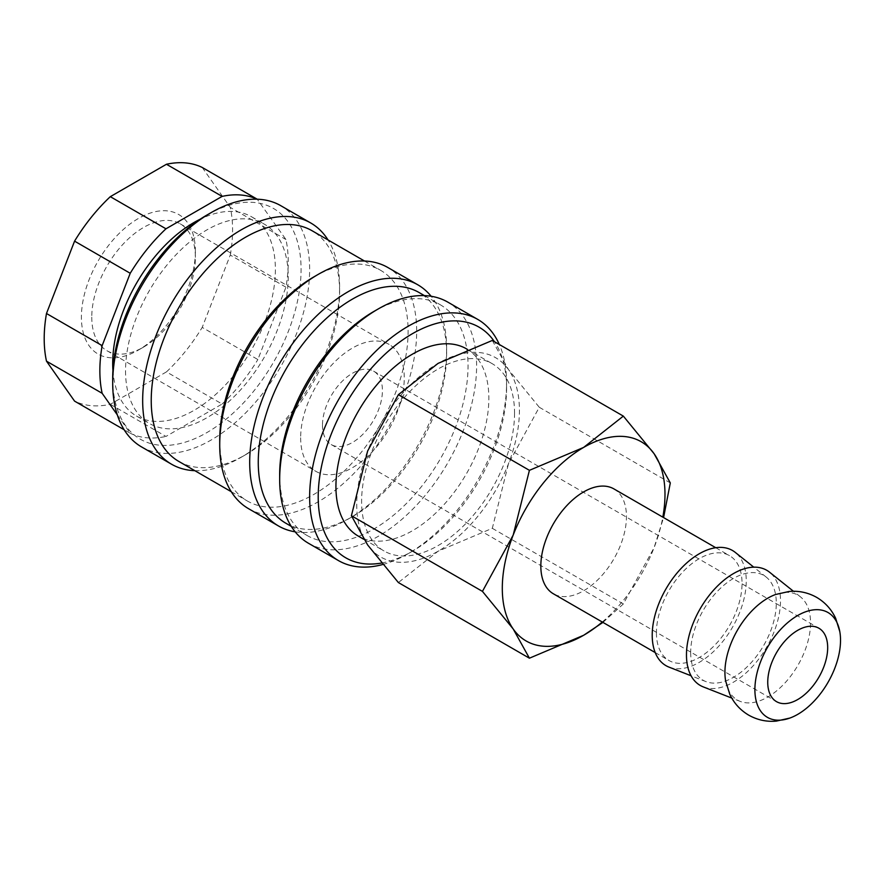 <?xml version="1.0" encoding="UTF-8"?>
<svg xmlns="http://www.w3.org/2000/svg" width="884" height="884" viewBox="0 0 884 884"><rect width="100%" height="100%" fill="white"/><g stroke="black" fill="none" stroke-linecap="round" stroke-linejoin="round"><path stroke-width="0.66" stroke-dasharray="4.42 3.31" d="M725.642 680.956A60.543 34.962 120 0 0 740.206 701.388A60.543 34.962 120 0 0 767.743 697.067A60.543 34.962 120 0 0 810.551 622.911A60.543 34.962 120 0 0 800.528 596.91A60.543 34.962 120 0 0 775.555 594.512M382.75 564.511A139.252 80.4 120 0 0 408.11 553.704A139.252 80.4 120 0 0 506.576 383.148A139.252 80.4 120 0 0 499.327 344.506M381.534 563.042A133.208 76.908 120 0 0 412.397 551.229A133.208 76.908 120 0 0 506.576 388.098L506.576 383.148M308.516 543.295A139.252 80.4 120 0 0 415.823 505.991A139.252 80.4 120 0 0 476.609 365.854A139.252 80.4 120 0 0 447.768 302.096M279.675 474.609A133.208 76.908 120 0 0 307.256 535.582A133.208 76.908 120 0 0 409.9 499.902A133.208 76.908 120 0 0 468.045 365.854A133.208 76.908 120 0 0 440.464 304.869A133.208 76.908 120 0 0 373.855 311.466M285.852 523.229A133.208 76.908 120 0 0 352.451 516.632A133.208 76.908 120 0 0 446.641 353.489L446.641 348.55A139.252 80.4 120 0 0 431.149 296.273M295.157 531.825A139.252 80.4 120 0 0 348.174 519.096A139.252 80.4 120 0 0 446.641 348.55M248.57 508.698A139.252 80.4 120 0 0 355.887 471.382A139.252 80.4 120 0 0 416.673 331.246A139.252 80.4 120 0 0 387.833 267.498M219.729 440A133.208 76.908 120 0 0 247.321 500.985A133.208 76.908 120 0 0 349.965 465.293A133.208 76.908 120 0 0 408.11 331.246A133.208 76.908 120 0 0 380.518 270.261A133.208 76.908 120 0 0 313.919 276.869M178.822 461.437A133.208 76.908 120 0 0 245.42 454.829A133.208 76.908 120 0 0 339.611 291.698L339.611 286.748A139.252 80.4 120 0 0 328.052 239.973M194.845 470.686A139.252 80.4 120 0 0 241.144 457.304A139.252 80.4 120 0 0 339.611 286.748M141.539 446.906A139.252 80.4 120 0 0 248.857 409.59A139.252 80.4 120 0 0 309.643 269.454A139.252 80.4 120 0 0 280.803 205.696M112.699 378.208A133.208 76.908 120 0 0 206.889 432.585A133.208 76.908 120 0 0 301.079 269.454A133.208 76.908 120 0 0 206.889 215.066M112.931 370.385A115.042 66.422 120 0 0 136.523 416.044A115.042 66.422 120 0 0 225.177 385.225A115.042 66.422 120 0 0 275.388 269.454A115.042 66.422 120 0 0 251.564 216.79A115.042 66.422 120 0 0 200.226 219.188M125.539 370.794A115.042 66.422 120 0 0 149.374 423.458A115.042 66.422 120 0 0 238.017 392.64A115.042 66.422 120 0 0 288.228 276.869A115.042 66.422 120 0 0 264.404 224.204A115.042 66.422 120 0 0 175.761 255.023A115.042 66.422 120 0 0 125.539 370.794M285.941 287.189L230.282 255.056L202.215 327.411L257.874 359.545L285.941 287.189A133.208 76.908 120 0 0 288.228 262.04A133.208 76.908 120 0 0 285.941 239.52L257.222 199.209M230.282 255.056A133.208 76.908 120 0 0 232.58 229.906A133.208 76.908 120 0 0 230.282 207.386L285.941 239.52M466.454 348.826A108.135 62.432 -60 0 1 488.852 398.33A108.135 62.432 -60 0 1 441.657 507.151A108.135 62.432 -60 0 1 358.318 536.124M514.543 413.159A108.135 62.432 -60 0 1 467.338 521.98A108.135 62.432 -60 0 1 384.01 550.953A108.135 62.432 -60 0 1 361.611 501.449A108.135 62.432 -60 0 1 408.817 392.629A108.135 62.432 -60 0 1 492.145 363.656A108.135 62.432 -60 0 1 514.543 413.159M602.932 622.391L623.342 603.96L654.094 547.638A115.042 66.422 120 0 0 662.823 517.151M602.28 622.016A115.042 66.422 120 0 0 654.094 547.638L663.586 517.582M356.738 504.267A115.042 66.422 120 0 0 367.633 544.942A115.042 66.422 120 0 0 438.077 551.229A115.042 66.422 120 0 0 508.521 463.603A115.042 66.422 120 0 0 519.427 410.342A115.042 66.422 120 0 0 508.521 369.667A115.042 66.422 120 0 0 438.077 363.379A115.042 66.422 120 0 0 367.633 451.017A115.042 66.422 120 0 0 356.738 504.267M492.311 340.451L508.521 369.667L539.273 407.27L508.521 463.603L492.311 528.312L438.077 551.229L398.375 582.545M703.255 686.89A66.499 38.388 120 0 0 753.356 665.597A66.499 38.388 120 0 0 780.506 600.711A66.499 38.388 120 0 0 769.5 572.158M669 667.122A66.499 38.388 120 0 0 719.101 645.828A66.499 38.388 120 0 0 746.251 580.943A66.499 38.388 120 0 0 735.245 552.378M690.669 652.58A60.543 34.962 120 0 0 705.962 681.608A60.543 34.962 120 0 0 751.577 662.226A60.543 34.962 120 0 0 776.296 603.142A60.543 34.962 120 0 0 766.273 577.141A60.543 34.962 120 0 0 718.836 589.86A60.543 34.962 120 0 0 690.669 652.58M613.916 488.907A60.543 34.962 -60 0 1 626.458 516.632A60.543 34.962 -60 0 1 600.026 577.561A60.543 34.962 -60 0 1 553.373 593.783M656.425 632.8A60.543 34.962 120 0 0 668.967 660.514A60.543 34.962 120 0 0 715.62 644.292A60.543 34.962 120 0 0 742.052 583.363A60.543 34.962 120 0 0 729.51 555.649A60.543 34.962 120 0 0 682.857 571.871A60.543 34.962 120 0 0 656.425 632.8M322.483 425.171A42.388 24.465 120 0 0 331.257 444.575A42.388 24.465 120 0 0 363.921 433.215A42.388 24.465 120 0 0 382.418 390.562A42.388 24.465 120 0 0 373.645 371.169A42.388 24.465 120 0 0 340.981 382.518A42.388 24.465 120 0 0 322.483 425.171M91.77 317.179A73.261 42.299 120 0 0 106.942 350.716A73.261 42.299 120 0 0 143.573 347.092A73.261 42.299 120 0 0 195.375 257.366A73.261 42.299 120 0 0 180.203 223.829A73.261 42.299 120 0 0 123.749 243.454A73.261 42.299 120 0 0 91.77 317.179M300.648 437.779A73.261 42.299 120 0 0 315.82 471.316A73.261 42.299 120 0 0 372.274 451.691A73.261 42.299 120 0 0 404.253 377.965A73.261 42.299 120 0 0 389.082 344.417A73.261 42.299 120 0 0 332.627 364.053A73.261 42.299 120 0 0 300.648 437.779M195.375 251.376A80.588 46.532 120 0 0 138.39 218.481A80.588 46.532 120 0 0 81.405 317.179A80.588 46.532 120 0 0 138.39 350.075A80.588 46.532 120 0 0 195.375 251.376L195.375 257.366M539.273 407.27L670.304 482.918M492.311 528.312L623.342 603.96M110.312 404.308L165.971 436.442L222.116 404.021L166.457 371.888L110.312 404.308A133.208 76.908 120 0 1 74.565 401.115M117.318 414.883L130.224 433.248L124.136 429.734M202.215 167.452L230.282 207.386M166.457 371.888A133.208 76.908 120 0 0 202.215 327.411M130.224 433.248A133.208 76.908 120 0 0 165.971 436.442M257.874 199.585A133.208 76.908 120 0 0 257.078 199.209M222.116 404.021A133.208 76.908 120 0 0 257.874 359.545M339.611 291.698A133.208 76.908 120 0 0 312.019 230.713M446.641 353.489A133.208 76.908 120 0 0 419.049 292.516M506.576 388.098A133.208 76.908 120 0 0 494.432 341.677M412.397 551.229L408.11 553.704M291.234 526.334L307.256 535.582M352.451 516.632L348.174 519.096M231.299 491.725L247.321 500.985M245.42 454.829L241.144 457.304M136.523 416.044L149.374 423.458M363.788 539.284L384.01 550.953M740.206 701.388L731.786 698.084M705.962 681.608L691.067 675.774M655.221 652.58L668.967 660.514M331.257 444.575L776.517 701.642M106.942 350.716L315.82 471.316M143.573 347.092L138.39 350.075M180.203 223.829L389.082 344.417M373.645 371.169L818.893 628.226M715.764 547.715L729.51 555.649M766.273 577.141L753.776 567.163M800.528 596.91L793.445 591.263M467.349 349.346L492.145 363.656M251.564 216.79L264.404 224.204M364.495 261.012L380.518 270.261M424.43 295.621L440.464 304.869"/><path stroke-width="1.33" d="M839.8 631.607L835.689 618.391C831.546 609.452 825.214 602.457 816.717 597.407C808.086 592.567 798.871 590.589 789.058 591.473L775.555 594.512A60.543 34.962 120 0 0 767.743 598.192A60.543 34.962 120 0 0 724.924 672.348A60.543 34.962 120 0 0 725.642 680.956L729.753 694.172C733.897 703.111 740.228 710.106 748.726 715.156C757.356 719.996 766.572 721.985 776.384 721.101L789.887 718.051A60.543 34.962 120 0 0 797.711 714.371A60.543 34.962 120 0 0 839.8 631.607A60.543 34.962 120 0 0 797.711 615.496A60.543 34.962 120 0 0 754.892 689.653A60.543 34.962 120 0 0 789.887 718.051M499.327 344.506A139.252 80.4 120 0 0 477.736 319.4A139.252 80.4 120 0 0 370.429 356.705A139.252 80.4 120 0 0 309.643 496.852A139.252 80.4 120 0 0 338.484 560.6A139.252 80.4 120 0 0 382.75 564.511M494.432 341.677A133.208 76.908 120 0 0 388.474 351.092A133.208 76.908 120 0 0 318.207 496.852A133.208 76.908 120 0 0 381.534 563.042M477.736 319.4L447.768 302.096A139.252 80.4 120 0 0 378.142 309.002L373.855 311.466A133.208 76.908 120 0 0 279.675 474.609L279.675 479.548A139.252 80.4 120 0 0 308.516 543.295L338.484 560.6M424.43 295.621L419.049 292.516A133.208 76.908 120 0 0 316.406 328.196A133.208 76.908 120 0 0 258.261 462.244A133.208 76.908 120 0 0 285.852 523.229L291.234 526.334M431.149 296.273A139.252 80.4 120 0 0 417.8 284.792A139.252 80.4 120 0 0 310.483 322.108A139.252 80.4 120 0 0 249.697 462.244A139.252 80.4 120 0 0 278.548 526.002A139.252 80.4 120 0 0 295.157 531.825M417.8 284.792L387.833 267.498A139.252 80.4 120 0 0 318.196 274.394L313.919 276.869A133.208 76.908 120 0 0 219.729 440L219.729 444.95A139.252 80.4 120 0 0 248.57 508.698L278.548 526.002M364.495 261.012L312.019 230.713A133.208 76.908 120 0 0 209.375 266.404A133.208 76.908 120 0 0 151.23 400.452A133.208 76.908 120 0 0 178.822 461.437L231.299 491.725M328.052 239.973A139.252 80.4 120 0 0 310.77 223A139.252 80.4 120 0 0 203.453 260.316A139.252 80.4 120 0 0 142.667 400.452A139.252 80.4 120 0 0 171.507 464.199A139.252 80.4 120 0 0 194.845 470.686M310.77 223L280.803 205.696A139.252 80.4 120 0 0 211.165 212.602L206.889 215.066A133.208 76.908 120 0 0 112.699 378.208L112.699 383.148A139.252 80.4 120 0 0 141.539 446.906L171.507 464.199M200.226 219.188A115.042 66.422 120 0 0 112.699 363.379A115.042 66.422 120 0 0 112.931 370.385M46.487 313.5L74.565 241.144L130.224 273.278L102.146 345.633L46.487 313.5A133.208 76.908 120 0 0 44.2 338.66A133.208 76.908 120 0 0 46.487 361.169L102.146 393.303L117.318 414.883M102.146 345.633A133.208 76.908 120 0 0 99.859 370.794A133.208 76.908 120 0 0 102.146 393.303M363.788 539.284L358.318 536.124A108.135 62.432 -60 0 1 335.931 486.62A108.135 62.432 -60 0 1 383.126 377.799A108.135 62.432 -60 0 1 466.454 348.826L467.349 349.346M663.586 517.582L670.304 482.918L654.094 453.713L623.342 416.11L583.639 447.414L529.417 470.332L513.195 535.052L482.443 591.385L513.195 628.977L529.417 658.193L583.639 635.276A115.042 66.422 120 0 0 602.28 622.016M662.823 517.151A115.042 66.422 120 0 0 664.989 494.377A115.042 66.422 120 0 0 654.094 453.713A115.042 66.422 120 0 0 583.639 447.414A115.042 66.422 120 0 0 513.195 535.052A115.042 66.422 120 0 0 502.3 588.313A115.042 66.422 120 0 0 513.195 628.977A115.042 66.422 120 0 0 583.639 635.276L602.932 622.391M529.417 658.193L398.375 582.545L367.633 544.942L351.412 515.726L367.633 451.017L398.375 394.684L438.077 363.379L492.311 340.451L623.342 416.11M793.445 591.263L769.5 572.158A66.499 38.388 120 0 0 717.399 586.136A66.499 38.388 120 0 0 686.47 655A66.499 38.388 120 0 0 703.255 686.89L731.786 698.084M753.776 567.163L735.245 552.378A66.499 38.388 120 0 0 683.144 566.357A66.499 38.388 120 0 0 652.215 635.231A66.499 38.388 120 0 0 669 667.122L691.067 675.774M655.221 652.58L553.373 593.783A60.543 34.962 -60 0 1 540.831 566.058A60.543 34.962 -60 0 1 567.263 505.129A60.543 34.962 -60 0 1 613.916 488.907L715.764 547.715M827.678 647.629A42.388 24.465 -60 0 1 809.18 690.282A42.388 24.465 -60 0 1 776.517 701.642A42.388 24.465 -60 0 1 767.743 682.238A42.388 24.465 -60 0 1 786.241 639.585A42.388 24.465 -60 0 1 818.893 628.226A42.388 24.465 -60 0 1 827.678 647.629M398.375 394.684L529.417 470.332M351.412 515.726L482.443 591.385M124.136 429.734L74.565 401.115L46.487 361.169M166.457 164.258L222.116 196.392L165.971 228.801L110.312 196.668L166.457 164.258A133.208 76.908 120 0 1 202.215 167.452L257.222 199.209M110.312 196.668A133.208 76.908 120 0 0 74.565 241.144M165.971 228.801A133.208 76.908 120 0 0 130.224 273.278M257.078 199.209A133.208 76.908 120 0 0 222.116 196.392M211.165 212.602A139.252 80.4 120 0 0 112.699 383.148M318.196 274.394A139.252 80.4 120 0 0 219.729 444.95M378.142 309.002A139.252 80.4 120 0 0 279.675 479.548"/></g></svg>
